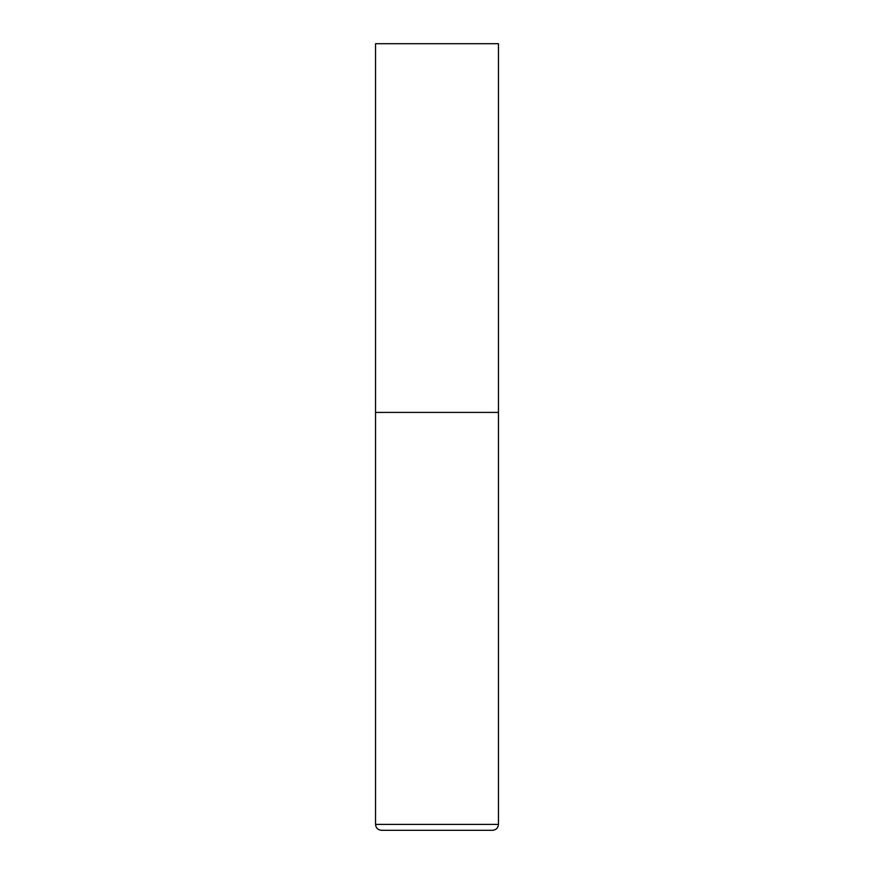 <?xml version="1.0" encoding="UTF-8"?>
<svg xmlns="http://www.w3.org/2000/svg" width="874" height="874" viewBox="0 0 874 874"><rect width="100%" height="100%" fill="white"/><g stroke="black" fill="none" stroke-linecap="round" stroke-linejoin="round"><path stroke-width="1.31" d="M375.547 824.401L498.453 824.401L498.453 412.419L375.547 412.419L498.453 412.419L498.453 43.7L375.547 43.7L375.547 824.401C375.896 827.984 377.863 829.95 381.446 830.3L437 830.3L381.446 830.3M498.453 824.401C498.104 827.984 496.137 829.95 492.554 830.3L437 830.3"/></g></svg>
